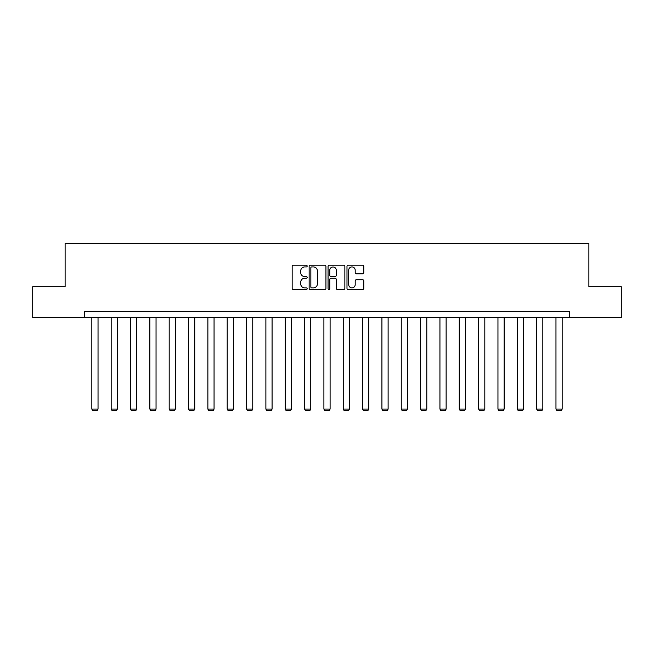 <?xml version="1.0" encoding="UTF-8"?>
<svg xmlns="http://www.w3.org/2000/svg" width="654" height="654" viewBox="0 0 654 654"><rect width="100%" height="100%" fill="white"/><g stroke="black" fill="none" stroke-linecap="round" stroke-linejoin="round"><path stroke-width="0.98" d="M307.167 266.08A0.85 0.85 0 0 0 306.317 265.23L293.384 265.23A1.218 1.218 0 0 0 292.166 266.448L292.166 288.349A1.218 1.218 0 0 0 293.384 289.567L306.317 289.567A0.85 0.85 0 0 0 307.167 288.716A0.85 0.85 0 0 0 306.317 287.866L304.641 287.866A3.891 3.891 0 0 1 300.75 283.975L300.75 282.144A3.891 3.891 0 0 1 304.641 278.252L306.317 278.252A0.85 0.85 0 0 0 307.167 277.402A0.85 0.85 0 0 0 306.317 276.552L304.641 276.552A3.891 3.891 0 0 1 300.75 272.653L300.75 270.83A3.891 3.891 0 0 1 304.641 266.938L306.317 266.938A0.85 0.85 0 0 0 307.167 266.08M362.561 273.813A1.218 1.218 0 0 0 363.779 272.595L363.779 266.448A1.218 1.218 0 0 0 362.561 265.23L348.206 265.23A1.218 1.218 0 0 0 346.988 266.448L346.988 288.349A1.218 1.218 0 0 0 348.206 289.567L362.561 289.567A1.218 1.218 0 0 0 363.779 288.349L363.779 280.926A1.218 1.218 0 0 0 362.561 279.716L356.414 279.716A1.218 1.218 0 0 0 355.204 280.926L355.204 284.613A3.254 3.254 0 0 1 351.942 287.866A3.254 3.254 0 0 1 348.688 284.613L348.688 270.192A3.254 3.254 0 0 1 351.942 266.938A3.254 3.254 0 0 1 355.204 270.192L355.204 272.595A1.218 1.218 0 0 0 356.414 273.813L362.561 273.813M84.456 317.689L32.7 317.689L32.7 286.697L65.114 286.697L65.114 243.313L588.886 243.313L588.886 286.697L621.3 286.697L621.3 317.689L569.544 317.689L569.544 311.492L84.456 311.492L84.456 317.689L569.544 317.689M325.937 266.448A1.218 1.218 0 0 0 324.719 265.23L310.364 265.23A1.218 1.218 0 0 0 309.146 266.448L309.146 288.349A1.218 1.218 0 0 0 310.364 289.567L324.719 289.567A1.218 1.218 0 0 0 325.937 288.349L325.937 266.448M329.281 265.23L343.636 265.23A1.218 1.218 0 0 1 344.854 266.448L344.854 288.349A1.218 1.218 0 0 1 343.636 289.567L337.497 289.567A1.218 1.218 0 0 1 336.279 288.349L336.279 279.471A1.218 1.218 0 0 0 335.061 278.252L330.981 278.252A1.218 1.218 0 0 0 329.771 279.471L329.771 288.716A0.85 0.85 0 0 1 328.913 289.567A0.85 0.85 0 0 1 328.063 288.716L328.063 266.448A1.218 1.218 0 0 1 329.281 265.23M311.696 266.938A0.85 0.85 0 0 0 310.846 267.788L310.846 287.016A0.85 0.85 0 0 0 311.696 287.866L313.462 287.866A3.891 3.891 0 0 0 317.353 283.975L317.353 270.83A3.891 3.891 0 0 0 313.462 266.938L311.696 266.938M336.279 270.249A3.254 3.254 0 0 0 333.025 266.995A3.254 3.254 0 0 0 329.771 270.249L329.771 275.334A1.218 1.218 0 0 0 330.981 276.552L335.061 276.552A1.218 1.218 0 0 0 336.279 275.334L336.279 270.249M98.035 317.689L98.035 409.077L91.83 409.077L91.83 317.689M98.035 409.077L97.103 410.687L92.762 410.687L91.83 409.077M117.368 317.689L117.368 409.077L111.172 409.077L111.172 317.689M117.368 409.077L116.437 410.687L112.104 410.687L111.172 409.077M136.711 317.689L136.711 409.077L130.514 409.077L130.514 317.689M136.711 409.077L135.779 410.687L131.438 410.687L130.514 409.077M156.044 317.689L156.044 409.077L149.848 409.077L149.848 317.689M156.044 409.077L155.121 410.687L150.78 410.687L149.848 409.077M175.386 317.689L175.386 409.077L169.19 409.077L169.19 317.689M175.386 409.077L174.454 410.687L170.122 410.687L169.19 409.077M194.728 317.689L194.728 409.077L188.524 409.077L188.524 317.689M194.728 409.077L193.797 410.687L189.456 410.687L188.524 409.077M214.062 317.689L214.062 409.077L207.866 409.077L207.866 317.689M214.062 409.077L213.139 410.687L208.798 410.687L207.866 409.077M233.404 317.689L233.404 409.077L227.208 409.077L227.208 317.689M233.404 409.077L232.472 410.687L228.132 410.687L227.208 409.077M252.746 317.689L252.746 409.077L246.542 409.077L246.542 317.689M252.746 409.077L251.815 410.687L247.474 410.687L246.542 409.077M272.08 317.689L272.08 409.077L265.884 409.077L265.884 317.689M272.08 409.077L271.148 410.687L266.816 410.687L265.884 409.077M291.422 317.689L291.422 409.077L285.226 409.077L285.226 317.689M291.422 409.077L290.49 410.687L286.15 410.687L285.226 409.077M310.756 317.689L310.756 409.077L304.56 409.077L304.56 317.689M310.756 409.077L309.832 410.687L305.492 410.687L304.56 409.077M330.098 317.689L330.098 409.077L323.902 409.077L323.902 317.689M330.098 409.077L329.166 410.687L324.834 410.687L323.902 409.077M349.44 317.689L349.44 409.077L343.244 409.077L343.244 317.689M349.44 409.077L348.508 410.687L344.168 410.687L343.244 409.077M368.774 317.689L368.774 409.077L362.578 409.077L362.578 317.689M368.774 409.077L367.85 410.687L363.51 410.687L362.578 409.077M388.116 317.689L388.116 409.077L381.92 409.077L381.92 317.689M388.116 409.077L387.184 410.687L382.852 410.687L381.92 409.077M407.458 317.689L407.458 409.077L401.254 409.077L401.254 317.689M407.458 409.077L406.526 410.687L402.185 410.687L401.254 409.077M426.792 317.689L426.792 409.077L420.596 409.077L420.596 317.689M426.792 409.077L425.868 410.687L421.528 410.687L420.596 409.077M446.134 317.689L446.134 409.077L439.938 409.077L439.938 317.689M446.134 409.077L445.202 410.687L440.861 410.687L439.938 409.077M465.476 317.689L465.476 409.077L459.271 409.077L459.271 317.689M465.476 409.077L464.544 410.687L460.203 410.687L459.271 409.077M484.81 317.689L484.81 409.077L478.614 409.077L478.614 317.689M484.81 409.077L483.878 410.687L479.546 410.687L478.614 409.077M504.152 317.689L504.152 409.077L497.956 409.077L497.956 317.689M504.152 409.077L503.22 410.687L498.879 410.687L497.956 409.077M523.486 317.689L523.486 409.077L517.289 409.077L517.289 317.689M523.486 409.077L522.562 410.687L518.221 410.687L517.289 409.077M542.828 317.689L542.828 409.077L536.632 409.077L536.632 317.689M542.828 409.077L541.896 410.687L537.563 410.687L536.632 409.077M562.17 317.689L562.17 409.077L555.965 409.077L555.965 317.689M562.17 409.077L561.238 410.687L556.897 410.687L555.965 409.077"/></g></svg>
